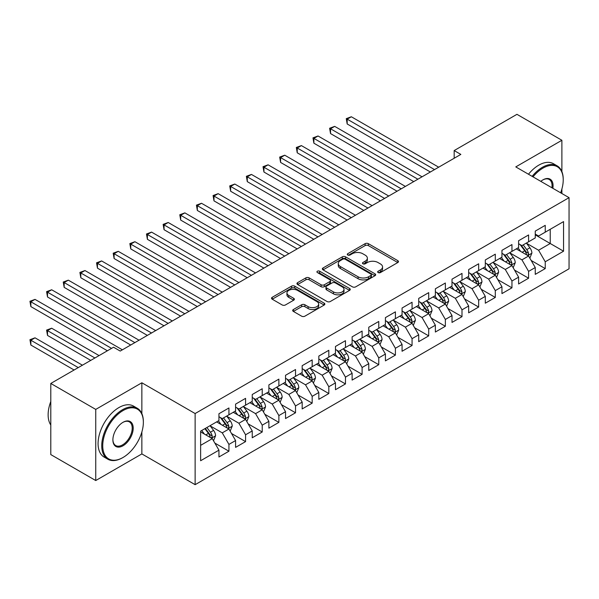 <?xml version="1.0" encoding="UTF-8"?>
<svg xmlns="http://www.w3.org/2000/svg" width="599" height="599" viewBox="0 0 599 599"><rect width="100%" height="100%" fill="white"/><g stroke="black" fill="none" stroke-linecap="round" stroke-linejoin="round"><path stroke-width="0.9" d="M378.141 272.567A1.617 0.936 0 0 0 380.432 272.567L397.796 262.542A2.314 1.333 0 0 0 398.47 261.598A2.314 1.333 0 0 0 397.796 260.655L368.378 243.673A2.314 1.333 0 0 0 365.113 243.673L347.749 253.699A1.617 0.936 0 0 0 347.278 254.358A1.617 0.936 0 0 0 347.749 255.017A1.617 0.936 0 0 0 350.033 255.017L352.279 253.721A7.398 4.268 0 0 1 362.739 253.721L365.195 255.137A7.398 4.268 0 0 1 367.359 258.154A7.398 4.268 0 0 1 365.195 261.171L362.942 262.474A1.617 0.936 0 0 0 362.47 263.133A1.617 0.936 0 0 0 362.942 263.792A1.617 0.936 0 0 0 365.233 263.792L367.479 262.497A7.398 4.268 0 0 1 377.939 262.497L380.387 263.912A7.398 4.268 0 0 1 382.559 266.929A7.398 4.268 0 0 1 380.387 269.947L378.141 271.242A1.617 0.936 0 0 0 377.669 271.909A1.617 0.936 0 0 0 378.141 272.567L378.141 271.242M293.375 309.526A2.314 1.333 0 0 0 292.694 310.469A2.314 1.333 0 0 0 293.375 311.413L301.626 316.175A2.314 1.333 0 0 0 304.891 316.175L324.179 305.048A2.314 1.333 0 0 0 324.853 304.105A2.314 1.333 0 0 0 324.179 303.161L294.76 286.172A2.314 1.333 0 0 0 291.496 286.172L272.208 297.306A2.314 1.333 0 0 0 271.534 298.25A2.314 1.333 0 0 0 272.208 299.193L282.181 304.951A2.314 1.333 0 0 0 285.446 304.951L293.697 300.189A2.314 1.333 0 0 0 294.379 299.245A2.314 1.333 0 0 0 293.697 298.302L288.755 295.442A6.185 3.572 0 0 1 286.943 292.918A6.185 3.572 0 0 1 290.762 289.624A6.185 3.572 0 0 1 297.501 290.395L316.864 301.574A6.185 3.572 0 0 1 318.675 304.105A6.185 3.572 0 0 1 314.857 307.399A6.185 3.572 0 0 1 308.118 306.628L304.891 304.764A2.314 1.333 0 0 0 301.626 304.764L293.375 309.526L293.375 311.413M141.858 413.624L141.858 382.783L95.743 409.409L50.795 383.457L113.555 347.225L120.219 351.066L460.841 154.407L454.177 150.566L454.177 158.256M141.858 382.783L195.132 413.542L569.05 197.663L569.05 268.794L195.132 484.673L195.132 413.542M561.892 171.613L561.892 140.278L515.776 166.904L569.05 197.663M561.892 140.278L516.944 114.327L454.177 150.566M352.444 286.839A2.314 1.333 0 0 0 355.716 286.839L374.996 275.705A2.314 1.333 0 0 0 375.67 274.761A2.314 1.333 0 0 0 374.996 273.818L345.586 256.836A2.314 1.333 0 0 0 342.314 256.836L323.033 267.97A2.314 1.333 0 0 0 322.352 268.914A2.314 1.333 0 0 0 323.033 269.857L352.444 286.839M318.039 272.919A1.617 0.936 0 0 1 319.679 273.144L319.679 271.22L349.584 288.486A2.314 1.333 0 0 1 350.265 289.429A2.314 1.333 0 0 1 349.584 290.373L330.304 301.507A2.314 1.333 0 0 1 327.039 301.507L297.621 284.525L297.621 282.638A2.314 1.333 0 0 0 296.947 283.582A2.314 1.333 0 0 0 297.621 284.525M297.621 282.638L305.872 277.876A2.314 1.333 0 0 1 309.144 277.876L321.071 284.757A2.314 1.333 0 0 0 324.336 284.757L329.817 281.597A2.314 1.333 0 0 0 330.491 280.654A2.314 1.333 0 0 0 329.817 279.711L317.395 272.545A1.617 0.936 0 0 1 316.923 271.886A1.617 0.936 0 0 1 317.919 271.018A1.617 0.936 0 0 1 319.679 271.22M535.251 234.86L550.234 243.508L550.234 229.29L563.554 221.6L545.24 232.172L545.24 225.344L535.251 231.109L535.251 237.938L528.595 241.779L528.595 234.958L518.607 240.723L518.607 247.552L511.95 251.393L511.95 244.572L501.955 250.337L501.955 257.158L495.298 261.007L495.298 254.178L485.31 259.951L485.31 266.772L478.653 270.613L478.653 263.792L468.665 269.557L468.665 276.386L462.001 280.227L462.001 273.406L452.013 279.171L452.013 285.993L445.356 289.841L445.356 283.013L435.368 288.785L435.368 295.607L428.704 299.455L428.704 292.626L418.716 298.392L418.716 305.22L412.06 309.062L412.06 302.24L402.071 308.006L402.071 314.827L395.407 318.675L395.407 311.854L385.419 317.62L385.419 324.441L378.763 328.289L378.763 321.461L368.774 327.226L368.774 334.055L362.11 337.896L362.11 331.075L352.122 336.84L352.122 343.669L345.466 347.51L345.466 340.689L335.477 346.454L335.477 353.275L328.821 357.124L328.821 350.295L318.825 356.068L318.825 362.889L312.169 366.73L312.169 359.909L302.181 365.675L302.181 372.503L295.524 376.344L295.524 369.523L285.536 375.288L285.536 382.11L278.872 385.958L278.872 379.13L268.884 384.902L268.884 391.724L262.227 395.572L262.227 388.744L252.239 394.509L252.239 401.337L245.575 405.179L245.575 398.357L235.587 404.123L235.587 410.944L228.93 414.793L228.93 407.971L218.942 413.737L218.942 420.558L200.628 431.13L200.628 460.736L218.942 450.163L212.278 438.633L200.628 431.901M563.554 221.6L563.554 251.198L545.24 261.778L538.583 250.24L526.514 243.269M531.178 260.475L545.24 268.599L545.24 261.778M545.24 268.599L535.251 274.364L535.251 267.543L528.595 271.384L521.939 259.854L509.869 252.883M514.526 270.089L528.595 278.213L528.595 271.384M528.595 278.213L518.607 283.978L518.607 277.15L511.95 280.998L505.286 269.46L493.217 262.497M497.881 279.703L511.95 287.82L511.95 280.998M511.95 287.82L501.955 293.592L501.955 286.764L495.298 290.612L488.642 279.074L476.572 272.103M481.229 289.31L495.298 297.433L495.298 290.612M495.298 297.433L485.31 303.199L485.31 296.378L478.653 300.219L471.99 288.688L459.92 281.717M464.584 298.923L478.653 307.047L478.653 300.219M478.653 307.047L468.665 312.813L468.665 305.992L462.001 309.833L455.345 298.302L443.275 291.331M447.932 308.537L462.001 316.654L462.001 309.833M462.001 316.654L452.013 322.427L452.013 315.598L445.356 319.447L438.693 307.908L426.623 300.945M431.287 318.144L445.356 326.268L445.356 319.447M445.356 326.268L435.368 332.033L435.368 325.212L428.704 329.053L422.048 317.522L409.978 310.552M414.635 327.758L428.704 335.882L428.704 329.053M428.704 335.882L418.716 341.647L418.716 334.826L412.06 338.667L405.396 327.136L393.326 320.166M397.991 337.372L412.06 345.496L412.06 338.667M412.06 345.496L402.071 351.261L402.071 344.432L395.407 348.281L388.751 336.743L376.681 329.779M381.346 346.986L395.407 355.102L395.407 348.281M395.407 355.102L385.419 360.868L385.419 354.046L378.763 357.895L372.099 346.357L360.029 339.386M364.694 356.592L378.763 364.716L378.763 357.895M378.763 364.716L368.774 370.482L368.774 363.66L362.11 367.501L355.454 355.971L343.384 349M348.049 366.206L362.11 374.33L362.11 367.501M362.11 374.33L352.122 380.095L352.122 373.267L345.466 377.115L338.809 365.577L326.74 358.614M331.397 375.82L345.466 383.937L345.466 377.115M345.466 383.937L335.477 389.709L335.477 382.881L328.821 386.729L322.157 375.191L310.087 368.22M314.752 385.427L328.821 393.55L328.821 386.729M328.821 393.55L318.825 399.316L318.825 392.495L312.169 396.336L305.512 384.805L293.443 377.834M298.1 395.041L312.169 403.164L312.169 396.336M312.169 403.164L302.181 408.93L302.181 402.109L295.524 405.95L288.86 394.419L276.79 387.448M281.455 404.654L295.524 412.771L295.524 405.95M295.524 412.771L285.536 418.544L285.536 411.715L278.872 415.564L272.216 404.026L260.146 397.062M264.803 414.261L278.872 422.385L278.872 415.564M278.872 422.385L268.884 428.15L268.884 421.329L262.227 425.17L255.563 413.639L243.494 406.669M248.158 423.875L262.227 431.999L262.227 425.17M262.227 431.999L252.239 437.764L252.239 430.943L245.575 434.784L238.919 423.253L226.849 416.283M231.506 433.489L245.575 441.613L245.575 434.784M245.575 441.613L235.587 447.378L235.587 440.55L228.93 444.398L222.266 432.86L210.197 425.896M214.861 443.103L228.93 451.219L228.93 444.398M228.93 451.219L218.942 456.985L218.942 450.163M218.942 416.717L222.266 418.634L228.93 414.793M200.628 445.356L212.278 438.633M235.587 407.103L238.919 409.027L245.575 405.179M222.266 432.86L228.93 429.019L216.606 421.906M235.587 440.55L228.93 429.019M252.239 397.489L255.563 399.413L262.227 395.572M238.919 423.253L245.575 419.405L233.258 412.292M252.239 430.943L245.575 419.405M268.884 387.882L272.216 389.799L278.872 385.958M255.563 413.639L262.227 409.791L249.903 402.685M268.884 421.329L262.227 409.791M285.536 378.269L288.86 380.193L295.524 376.344M272.216 404.026L278.872 400.184L266.555 393.071M285.536 411.715L278.872 400.184M302.181 368.655L305.512 370.579L312.169 366.73M288.86 394.419L295.524 390.57L283.2 383.457M302.181 402.109L295.524 390.57M318.825 359.048L322.157 360.965L328.821 357.124M305.512 384.805L312.169 380.957L299.852 373.843M318.825 392.495L312.169 380.957M335.477 349.434L338.809 351.358L345.466 347.51M322.157 375.191L328.821 371.35L316.497 364.237M335.477 382.881L328.821 371.35M352.122 339.82L355.454 341.744L362.11 337.896M338.809 365.577L345.466 361.736L333.149 354.623M352.122 373.267L345.466 361.736M368.774 330.206L372.099 332.131L378.763 328.289M355.454 355.971L362.11 352.122L349.794 345.009M368.774 363.66L362.11 352.122M385.419 320.6L388.751 322.517L395.407 318.675M372.099 346.357L378.763 342.516L366.438 335.403M385.419 354.046L378.763 342.516M402.071 310.986L405.396 312.91L412.06 309.062M388.751 336.743L395.407 332.902L383.09 325.789M402.071 344.432L395.407 332.902M418.716 301.372L422.048 303.296L428.704 299.455M405.396 327.136L412.06 323.288L399.735 316.175M418.716 334.826L412.06 323.288M435.368 291.765L438.693 293.682L445.356 289.841M422.048 317.522L428.704 313.674L416.387 306.568M435.368 325.212L428.704 313.674M452.013 282.151L455.345 284.076L462.001 280.227M438.693 307.908L445.356 304.067L433.032 296.954M452.013 315.598L445.356 304.067M468.665 272.538L471.99 274.462L478.653 270.613M455.345 298.302L462.001 294.453L449.684 287.34M468.665 305.992L462.001 294.453M485.31 262.931L488.642 264.848L495.298 261.007M471.99 288.688L478.653 284.839L466.329 277.726M485.31 296.378L478.653 284.839M501.955 253.317L505.286 255.241L511.95 251.393M488.642 279.074L495.298 275.233L482.981 268.12M501.955 286.764L495.298 275.233M518.607 243.703L521.939 245.627L528.595 241.779M505.286 269.46L511.95 265.619L499.626 258.506M518.607 277.15L511.95 265.619M535.251 234.089L538.583 236.013L545.24 232.172M521.939 259.854L528.595 256.005L516.278 248.892M535.251 267.543L528.595 256.005M50.795 383.457L50.795 454.589L95.743 480.54L141.858 453.915L195.132 484.673M95.743 409.409L95.743 480.54M561.892 193.529L561.892 189.007M538.583 250.24L550.234 243.508L563.554 251.198M141.858 453.915L141.858 431.999M378.793 272.792L380.387 271.871A7.398 4.268 0 0 0 382.559 268.854L382.559 266.929M367.359 258.154L367.359 260.078A7.398 4.268 0 0 1 365.195 263.096L363.593 264.024M397.766 262.557L368.378 245.597A2.314 1.333 0 0 0 365.113 245.597L348.393 255.249M374.967 275.72L345.586 258.761A2.314 1.333 0 0 0 342.314 258.761L323.063 269.872M370.908 275.42A1.617 0.936 0 0 0 371.387 274.761A1.617 0.936 0 0 0 370.908 274.102L345.091 259.195A1.617 0.936 0 0 0 342.808 259.195L340.434 260.558A7.398 4.268 0 0 0 338.27 263.582A7.398 4.268 0 0 0 340.434 266.6L358.082 276.79A7.398 4.268 0 0 0 368.542 276.79L370.908 275.42L370.908 277.344A1.617 0.936 0 0 0 371.387 276.686L371.387 274.761M338.27 263.582L338.27 265.499A7.398 4.268 0 0 0 340.434 268.524L340.434 266.6M370.908 277.344L368.542 278.707A7.398 4.268 0 0 1 358.082 278.707L340.434 268.524M297.651 284.54L305.872 279.793L305.872 277.876M330.491 280.654L330.491 282.578A2.314 1.333 0 0 1 329.817 283.522L324.336 286.681A2.314 1.333 0 0 1 321.071 286.681L309.144 279.793A2.314 1.333 0 0 0 305.872 279.793M319.679 273.144L349.554 290.395M333.448 291.908A6.185 3.572 0 0 0 340.187 292.679A6.185 3.572 0 0 0 344.006 289.384A6.185 3.572 0 0 0 342.194 286.861L335.373 282.923A2.314 1.333 0 0 0 332.101 282.923L326.627 286.082A2.314 1.333 0 0 0 325.953 287.026A2.314 1.333 0 0 0 326.627 287.969L333.448 291.908L333.448 293.832A6.185 3.572 0 0 0 340.187 294.603A6.185 3.572 0 0 0 344.006 291.309L344.006 289.384M325.953 287.026L325.953 288.95A2.314 1.333 0 0 0 326.627 289.894L326.627 287.969M333.448 293.832L326.627 289.894M318.675 304.105L318.675 306.022A6.185 3.572 0 0 1 314.857 309.324A6.185 3.572 0 0 1 308.118 308.545L304.891 306.688A2.314 1.333 0 0 0 301.626 306.688L293.405 311.428M286.943 292.918L286.943 294.843A6.185 3.572 0 0 0 288.755 297.366L288.755 295.442M293.667 300.204L288.755 297.366M324.141 305.063L294.76 288.097A2.314 1.333 0 0 0 291.496 288.097L272.238 299.215M529.83 258.139L531.89 253.107A6.237 3.601 -120 0 0 529.898 247.791L526.364 243.067M520.726 251.468L518.038 247.874M516.78 249.184L516.473 248.78M347.18 162.419L397.077 191.223L313.883 143.191L313.883 138.391L318.047 135.988L405.396 186.416M527.419 255.331L528.385 254.455L528.52 253.37A6.237 3.601 -120 0 0 526.738 249.618L523.197 244.894M521.182 245.193L525.548 251.018A3.175 1.834 60 0 1 526.124 251.984L528.52 253.37M520.082 244.557L524.739 250.771A6.237 3.601 60 0 1 526.521 254.523L526.648 254.882M434.53 169.599L347.18 119.164L351.343 116.76L438.693 167.196M430.374 172.003L347.18 123.971L347.18 119.164L346.267 118.639L351.343 116.76M347.18 123.971L346.267 118.639M513.178 267.753L515.245 262.714A6.237 3.601 -120 0 0 513.253 257.405L509.712 252.681M504.081 261.074L501.393 257.488M500.135 258.798L499.828 258.394M330.536 172.033L380.425 200.837L297.239 152.805L297.239 147.998L301.394 145.594L388.751 196.03M510.775 264.938L511.741 264.069L511.875 262.983A6.237 3.601 -120 0 0 510.086 259.232L506.552 254.508M504.53 254.8L508.903 260.632A3.175 1.834 60 0 1 509.479 261.598L511.875 262.983M503.437 254.171L508.094 260.385A6.237 3.601 60 0 1 509.876 264.137L510.004 264.496M496.534 277.367L498.593 272.328A6.237 3.601 -120 0 0 496.601 267.012L493.067 262.295M487.429 270.688L484.741 267.102M483.483 268.412L483.176 268M313.883 181.639L363.78 210.444L280.587 162.419L280.587 157.612L284.75 155.208L372.099 205.644M494.123 274.552L495.088 273.683L495.223 272.59A6.237 3.601 -120 0 0 493.441 268.839L489.907 264.122M487.886 264.414L492.251 270.246A3.175 1.834 60 0 1 492.827 271.212L495.223 272.59M486.785 263.777L491.442 269.992A6.237 3.601 60 0 1 493.232 273.75L493.351 274.11M417.885 179.206L330.536 128.778L334.691 126.374L422.048 176.802M413.722 181.609L330.536 133.584L330.536 128.778L329.615 128.246L334.691 126.374M330.536 133.584L329.615 128.246M401.24 188.82L312.97 137.86L318.047 135.988M313.883 143.191L312.97 137.86M560.642 192.811A28.722 16.585 120 0 0 563.225 179.88A28.722 16.585 120 0 0 542.911 168.154A28.722 16.585 120 0 0 533.005 176.855M532.137 176.353A29.433 16.989 -60 0 1 542.409 167.293A29.433 16.989 -60 0 1 557.13 165.833A29.433 16.989 -60 0 1 563.225 179.303L563.225 179.88M540.8 181.355A14.361 8.289 -60 0 1 542.911 179.88L542.911 179.88A14.361 8.289 -60 0 1 552.847 188.311M551.919 187.772A13.657 7.884 120 0 0 549.238 179.49A13.657 7.884 120 0 0 542.657 180.029M528.475 174.242A29.433 16.989 -60 0 1 538.748 165.174A29.433 16.989 -60 0 1 553.469 163.722L557.13 165.833M123.05 410.562A28.722 16.585 120 0 0 102.736 445.746A28.722 16.585 120 0 0 123.05 457.471L122.548 457.756A29.433 16.989 -60 0 1 107.835 459.216A29.433 16.989 -60 0 1 103.32 435.63A29.433 16.989 -60 0 1 122.548 409.701A29.433 16.989 -60 0 1 137.261 408.241A29.433 16.989 -60 0 1 143.356 421.711L143.356 422.288A28.722 16.585 120 0 0 123.05 410.562M123.05 422.288L123.05 422.288A14.361 8.289 -60 0 1 133.203 428.15A14.361 8.289 -60 0 1 123.05 445.746A14.361 8.289 -60 0 1 112.889 439.876A14.361 8.289 -60 0 1 123.05 422.288L123.05 422.288M112.897 439.584A13.657 7.884 120 0 0 115.719 445.551A13.657 7.884 120 0 0 122.548 444.877A13.657 7.884 120 0 0 131.466 432.845A13.657 7.884 120 0 0 129.377 421.898A13.657 7.884 120 0 0 122.795 422.437M50.795 425.02A29.433 16.989 -60 0 1 50.795 401.495M107.835 459.216L104.166 457.097A29.433 16.989 -60 0 1 99.659 433.519A29.433 16.989 -60 0 1 118.887 407.582A29.433 16.989 -60 0 1 133.599 406.129L137.261 408.241M122.548 457.756L123.05 457.471A28.722 16.585 120 0 0 143.356 422.288M479.881 286.973L481.948 281.942A6.237 3.601 -120 0 0 479.956 276.626L476.422 271.909M470.784 280.302L468.096 276.708M466.838 278.018L466.531 277.614M297.239 191.253L347.128 220.058L263.942 172.033L263.942 167.226L268.105 164.822L355.454 215.251M477.478 284.166L478.444 283.297L478.579 282.204A6.237 3.601 -120 0 0 476.789 278.453L473.255 273.728M471.233 274.028L475.606 279.86A3.175 1.834 60 0 1 476.183 280.819L478.579 282.204M470.14 273.391L474.797 279.606A6.237 3.601 60 0 1 476.579 283.357L476.707 283.716M463.237 296.587L465.296 291.548A6.237 3.601 -120 0 0 463.304 286.24L459.77 281.515M454.132 289.909L451.444 286.322M450.186 287.632L449.886 287.228M280.587 200.867L330.483 229.672L247.29 181.639L247.29 176.832L251.453 174.429L338.809 224.865M460.826 293.772L461.792 292.904L461.926 291.818A6.237 3.601 -120 0 0 460.144 288.067L456.61 283.342M454.589 283.634L458.954 289.467A3.175 1.834 60 0 1 459.538 290.433L461.926 291.818M453.488 283.005L458.145 289.22A6.237 3.601 60 0 1 459.935 292.971L460.062 293.33M384.588 198.434L296.318 147.474L301.394 145.594M297.239 152.805L296.318 147.474M367.943 208.048L279.673 157.08L284.75 155.208M280.587 162.419L279.673 157.08M446.584 306.201L448.651 301.162A6.237 3.601 -120 0 0 446.659 295.846L443.125 291.129M437.487 299.522L434.799 295.936M433.541 297.246L433.234 296.834M263.942 210.474L313.831 239.286L230.645 191.253L230.645 186.446L234.808 184.043L322.157 234.479M444.181 303.386L445.147 302.517L445.282 301.432A6.237 3.601 -120 0 0 443.492 297.673L439.958 292.956M437.944 293.248L442.309 299.081A3.175 1.834 60 0 1 442.886 300.047L445.282 301.432M436.843 292.619L441.5 298.826A6.237 3.601 60 0 1 443.282 302.585L443.41 302.944M351.291 217.654L263.021 166.694L268.105 164.822M263.942 172.033L263.021 166.694M429.94 315.808L431.999 310.776A6.237 3.601 -120 0 0 430.007 305.46L426.473 300.743M420.835 309.136L418.147 305.55M416.897 306.86L416.59 306.448M247.29 220.088L297.186 248.892L213.993 200.867L213.993 196.06L218.156 193.657L305.512 244.085M427.529 313L428.495 312.131L428.637 311.038A6.237 3.601 -120 0 0 426.847 307.287L423.313 302.57M421.292 302.862L425.657 308.695A3.175 1.834 60 0 1 426.241 309.661L428.637 311.038M420.199 302.225L424.848 308.44A6.237 3.601 60 0 1 426.638 312.191L426.765 312.558M334.646 227.268L246.376 176.308L251.453 174.429M247.29 181.639L246.376 176.308M413.288 325.422L415.354 320.383A6.237 3.601 -120 0 0 413.362 315.074L409.828 310.349M404.19 318.75L401.502 315.156M400.244 316.467L399.937 316.062M230.645 229.702L280.534 258.506L197.348 210.474L197.348 205.667L201.511 203.271L288.86 253.699M410.884 322.614L411.85 321.738L411.985 320.652A6.237 3.601 -120 0 0 410.203 316.901L406.661 312.176M404.647 312.476L409.012 318.301A3.175 1.834 60 0 1 409.589 319.267L411.985 320.652M403.546 311.839L408.204 318.054A6.237 3.601 60 0 1 409.986 321.805L410.113 322.165M396.643 335.036L398.702 329.997A6.237 3.601 -120 0 0 396.718 324.688L393.176 319.963M387.546 328.357L384.858 324.77M383.6 326.081L383.293 325.669M213.993 239.315L263.889 268.12L180.696 220.088L180.696 215.281L184.859 212.877L272.216 263.313M394.232 332.22L395.198 331.352L395.34 330.266A6.237 3.601 -120 0 0 393.55 326.507L390.016 321.79M387.995 322.082L392.367 327.915A3.175 1.834 60 0 1 392.944 328.881L395.34 330.266M386.902 321.453L391.551 327.668A6.237 3.601 60 0 1 393.341 331.419L393.468 331.779M379.991 344.65L382.057 339.611A6.237 3.601 -120 0 0 380.066 334.294L376.531 329.577M370.893 337.971L368.205 334.384M366.947 335.695L366.64 335.283M197.348 248.922L247.237 277.726L164.051 229.702L164.051 224.895L168.214 222.491L255.563 272.927M377.587 341.834L378.553 340.966L378.688 339.873A6.237 3.601 -120 0 0 376.906 336.121L373.364 331.404M371.35 331.696L375.715 337.529A3.175 1.834 60 0 1 376.292 338.495L378.688 339.873M370.249 331.06L374.907 337.274A6.237 3.601 60 0 1 376.689 341.026L376.816 341.393M363.346 354.256L365.412 349.224A6.237 3.601 -120 0 0 363.421 343.908L359.879 339.184M354.249 347.585L351.561 343.991M350.303 345.301L349.996 344.897M180.696 258.536L230.593 287.34L147.399 239.308L147.399 234.508L151.562 232.105L238.919 282.533M360.935 351.448L361.901 350.572L362.043 349.487A6.237 3.601 -120 0 0 360.254 345.735L356.719 341.011M354.698 341.31L359.071 347.135A3.175 1.834 60 0 1 359.647 348.101L362.043 349.487M353.605 340.674L358.254 346.888A6.237 3.601 60 0 1 360.044 350.64L360.171 350.999M346.701 363.87L348.76 358.831A6.237 3.601 -120 0 0 346.769 353.522L343.234 348.798M337.596 357.191L334.908 353.605M333.65 354.915L333.344 354.511M164.051 268.15L213.948 296.954L130.754 248.922L130.754 244.115L134.917 241.711L222.266 292.147M344.29 361.055L345.256 360.186L345.391 359.101A6.237 3.601 -120 0 0 343.609 355.349L340.067 350.625M338.053 350.917L342.418 356.749A3.175 1.834 60 0 1 342.995 357.715L345.391 359.101M336.952 350.288L341.61 356.502A6.237 3.601 60 0 1 343.392 360.254L343.519 360.613M330.049 373.484L332.116 368.445A6.237 3.601 -120 0 0 330.124 363.129L326.582 358.412M320.952 366.805L318.264 363.219M317.006 364.529L316.699 364.117M147.399 277.756L197.296 306.568L114.11 258.536L114.11 253.729L118.265 251.325L205.622 301.761M327.638 370.669L328.611 369.8L328.746 368.707A6.237 3.601 -120 0 0 326.957 364.956L323.423 360.239M321.401 360.531L325.774 366.363A3.175 1.834 60 0 1 326.35 367.329L328.746 368.707M320.308 359.894L324.958 366.109A6.237 3.601 60 0 1 326.747 369.868L326.874 370.227M313.404 383.09L315.463 378.059A6.237 3.601 -120 0 0 313.472 372.743L309.938 368.026M304.299 376.419L301.611 372.825M300.354 374.135L300.047 373.731M130.754 287.37L180.651 316.175L97.457 268.15L97.457 263.343L101.62 260.939L188.97 311.368M310.993 380.283L311.959 379.414L312.094 378.321A6.237 3.601 -120 0 0 310.312 374.57L306.77 369.845M304.756 370.145L309.121 375.977A3.175 1.834 60 0 1 309.698 376.936L312.094 378.321M303.656 369.508L308.313 375.723A6.237 3.601 60 0 1 310.102 379.474L310.222 379.833M296.752 392.704L298.819 387.665A6.237 3.601 -120 0 0 296.827 382.357L293.285 377.632M287.655 386.026L284.967 382.439M283.709 383.749L283.402 383.345M114.11 296.984L163.999 325.789L80.813 277.756L80.813 272.949L84.976 270.546L172.325 320.982M294.349 389.889L295.314 389.021L295.449 387.935A6.237 3.601 -120 0 0 293.66 384.184L290.126 379.459M288.104 379.751L292.477 385.584A3.175 1.834 60 0 1 293.053 386.55L295.449 387.935M287.011 379.122L291.668 385.337A6.237 3.601 60 0 1 293.45 389.088L293.577 389.447M280.107 402.318L282.166 397.279A6.237 3.601 -120 0 0 280.175 391.971L276.641 387.246M271.003 395.639L268.315 392.053M267.057 393.363L266.757 392.951M97.457 306.591L147.354 335.403L64.16 287.37L64.16 282.563L68.323 280.16L155.68 330.596M277.696 399.503L278.662 398.635L278.797 397.549A6.237 3.601 -120 0 0 277.015 393.79L273.481 389.073M271.459 389.365L275.825 395.198A3.175 1.834 60 0 1 276.401 396.164L278.797 397.549M270.359 388.736L275.016 394.943A6.237 3.601 60 0 1 276.805 398.702L276.925 399.061M317.994 236.882L229.724 185.915L234.808 184.043M230.645 191.253L229.724 185.915M301.349 246.488L213.079 195.529L218.156 193.657M213.993 200.867L213.079 195.529M284.697 256.102L196.435 205.143L201.511 203.271M197.348 210.474L196.435 205.143M268.053 265.716L179.782 214.756L184.859 212.877M180.696 220.088L179.782 214.756M251.4 275.323L163.138 224.363L168.214 222.491M164.051 229.702L163.138 224.363M234.756 284.937L146.485 233.977L151.562 232.105M147.399 239.308L146.485 233.977M218.103 294.551L129.841 243.591L134.917 241.711M130.754 248.922L129.841 243.591M201.459 304.165L113.189 253.197L118.265 251.325M114.11 258.536L113.189 253.197M184.814 313.771L96.544 262.811L101.62 260.939M97.457 268.15L96.544 262.811M263.455 411.925L265.522 406.893A6.237 3.601 -120 0 0 263.53 401.577L259.996 396.86M254.358 405.253L251.67 401.667M250.412 402.977L250.105 402.565M80.813 316.205L130.702 345.009L47.516 296.984L47.516 292.177L51.679 289.774L139.028 340.202M261.052 409.117L262.018 408.248L262.152 407.155A6.237 3.601 -120 0 0 260.363 403.404L256.829 398.687M254.815 398.979L259.18 404.812A3.175 1.834 60 0 1 259.756 405.778L262.152 407.155M253.714 398.342L258.371 404.557A6.237 3.601 60 0 1 260.153 408.308L260.28 408.675M168.162 323.385L79.892 272.425L84.976 270.546M80.813 277.756L79.892 272.425M246.81 421.539L248.87 416.5A6.237 3.601 -120 0 0 246.878 411.191L243.344 406.466M237.706 414.867L235.018 411.273M233.76 412.584L233.46 412.179M64.16 325.819L107.393 350.782L30.863 306.591L30.863 301.784L35.027 299.388L122.383 349.816M244.399 418.731L245.365 417.855L245.508 416.769A6.237 3.601 -120 0 0 243.718 413.018L240.184 408.293M238.162 408.593L242.528 414.418A3.175 1.834 60 0 1 243.112 415.384L245.508 416.769M237.062 407.956L241.719 414.171A6.237 3.601 60 0 1 243.508 417.922L243.636 418.282M151.517 332.999L63.247 282.032L68.323 280.16M64.16 287.37L63.247 282.032M230.158 431.153L232.225 426.114A6.237 3.601 -120 0 0 230.233 420.805L226.699 416.08M221.061 424.474L218.373 420.887M217.115 422.198L216.808 421.786M99.075 355.581L51.679 328.222L47.516 330.626L47.516 335.433L90.749 360.388M227.755 428.337L228.721 427.469L228.855 426.383A6.237 3.601 -120 0 0 227.073 422.632L223.532 417.907M221.518 418.199L225.883 424.032A3.175 1.834 60 0 1 226.459 424.998L228.855 426.383M220.417 417.57L225.074 423.785A6.237 3.601 60 0 1 226.856 427.536L226.984 427.896M47.516 335.433L46.595 330.094L94.912 357.985M46.595 330.094L51.679 328.222M134.865 342.606L46.595 291.646L51.679 289.774M47.516 296.984L46.595 291.646M213.514 440.767L215.573 435.728A6.237 3.601 -120 0 0 213.588 430.411L210.047 425.694M204.416 434.088L201.721 430.501M82.422 365.195L35.027 337.829L30.863 340.232L30.863 345.039L74.104 370.002M211.103 437.951L212.068 437.083L212.211 435.99A6.237 3.601 -120 0 0 210.421 432.238L206.887 427.521M205.322 428.42L209.238 433.646A3.175 1.834 60 0 1 209.815 434.612L212.211 435.99M204.888 428.674L208.422 433.391A6.237 3.601 60 0 1 210.212 437.143L210.339 437.51M30.863 345.039L29.95 339.708L78.259 367.599M29.95 339.708L35.027 337.829M111.556 348.378L29.95 301.26L35.027 299.388M30.863 306.591L29.95 301.26M380.387 271.871L380.387 269.947M362.942 263.792L362.942 262.474M365.195 263.096L365.195 261.171M347.749 255.017L347.749 253.699M365.113 245.597L365.113 243.673M368.378 245.597L368.378 243.673M397.796 262.542L397.796 260.655M323.033 269.857L323.033 267.97M342.314 258.761L342.314 256.836M345.586 258.761L345.586 256.836M374.996 275.705L374.996 273.818M358.082 278.707L358.082 276.79M368.542 278.707L368.542 276.79M309.144 279.793L309.144 277.876M321.071 286.681L321.071 284.757M324.336 286.681L324.336 284.757M329.817 283.522L329.817 281.597M349.584 290.373L349.584 288.486M301.626 306.688L301.626 304.764M304.891 306.688L304.891 304.764M308.118 308.545L308.118 306.628M293.697 300.189L293.697 298.302M272.208 299.193L272.208 297.306M291.496 288.097L291.496 286.172M294.76 288.097L294.76 286.172M324.179 305.048L324.179 303.161M527.816 255.556L531.852 253.227M526.738 249.618L529.898 247.791M522.133 252.276L524.739 250.771M511.164 265.17L515.2 262.834M510.086 259.232L513.253 257.405M505.481 261.89L508.094 260.385M494.519 274.776L498.555 272.448M493.441 268.839L496.601 267.012M488.836 271.497L491.442 269.992M477.867 284.39L481.903 282.062M476.789 278.453L479.956 276.626M472.184 281.111L474.797 279.606M461.223 294.004L465.258 291.668M460.144 288.067L463.304 286.24M455.539 290.725L458.145 289.22M444.57 303.611L448.606 301.282M443.492 297.673L446.659 295.846M438.895 300.331L441.5 298.826M427.926 313.225L431.961 310.896M426.847 307.287L430.007 305.46M422.243 309.945L424.848 308.44M411.273 322.839L415.309 320.51M410.203 316.901L413.362 315.074M405.598 319.559L408.204 318.054M394.629 332.452L398.664 330.116M393.55 326.507L396.718 324.688M388.946 329.173L391.551 327.668M377.976 342.059L382.02 339.73M376.906 336.121L380.066 334.294M372.301 338.779L374.907 337.274M361.332 351.673L365.368 349.344M360.254 345.735L363.421 343.908M355.649 348.393L358.254 346.888M344.68 361.287L348.723 358.951M343.609 355.349L346.769 353.522M339.004 358.007L341.61 356.502M328.035 370.893L332.071 368.565M326.957 364.956L330.124 363.129M322.352 367.614L324.958 366.109M311.39 380.507L315.426 378.179M310.312 374.57L313.472 372.743M305.707 377.228L308.313 375.723M294.738 390.121L298.774 387.785M293.66 384.184L296.827 382.357M289.055 386.842L291.668 385.337M278.093 399.728L282.129 397.399M277.015 393.79L280.175 391.971M272.41 396.448L275.016 394.943M261.441 409.342L265.477 407.013M260.363 403.404L263.53 401.577M255.766 406.062L258.371 404.557M244.796 418.956L248.832 416.627M243.718 413.018L246.878 411.191M239.113 415.676L241.719 414.171M228.144 428.57L232.18 426.233M227.073 422.632L230.233 420.805M222.469 425.29L225.074 423.785M211.499 438.176L215.535 435.847M210.421 432.238L213.588 430.411M205.816 434.896L208.422 433.391"/></g></svg>
